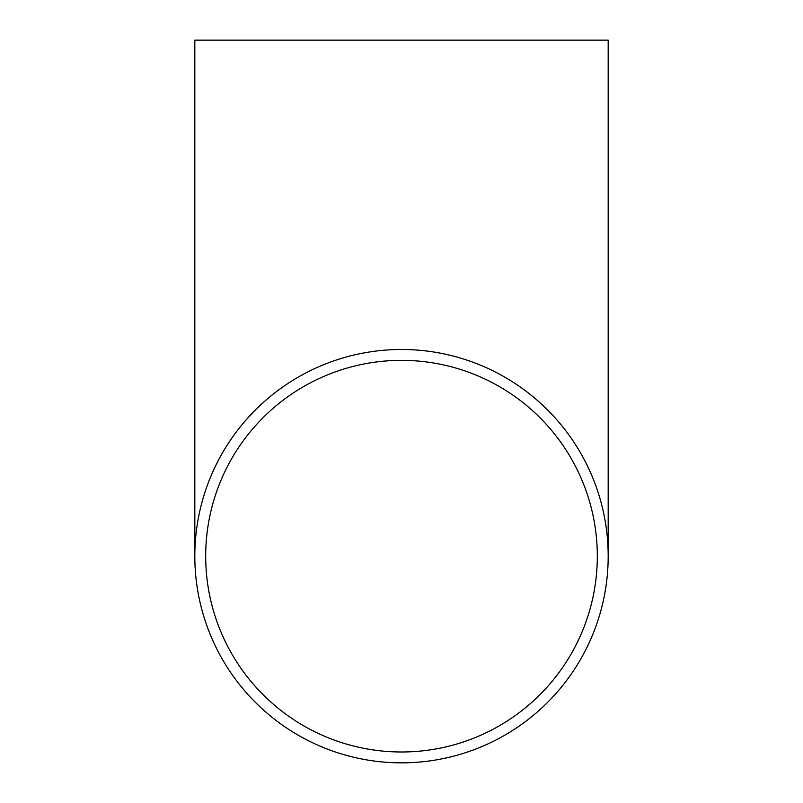 <?xml version="1.0" encoding="UTF-8"?>
<svg xmlns="http://www.w3.org/2000/svg" width="803" height="803" viewBox="0 0 803 803"><rect width="100%" height="100%" fill="white"/><g stroke="black" fill="none" stroke-linecap="round" stroke-linejoin="round"><path stroke-width="1.2" d="M401.5 360.356A195.812 195.812 0 0 0 205.688 556.168A195.812 195.812 0 0 0 401.5 751.989A195.812 195.812 0 0 0 597.312 556.168A195.812 195.812 0 0 0 401.5 360.356M401.5 762.85A206.682 206.682 0 0 0 608.182 556.168A206.682 206.682 0 0 0 401.5 349.486A206.682 206.682 0 0 0 194.818 556.168A206.682 206.682 0 0 0 401.5 762.85M608.182 556.168L608.182 40.15L194.818 40.15L194.818 556.168"/></g></svg>
